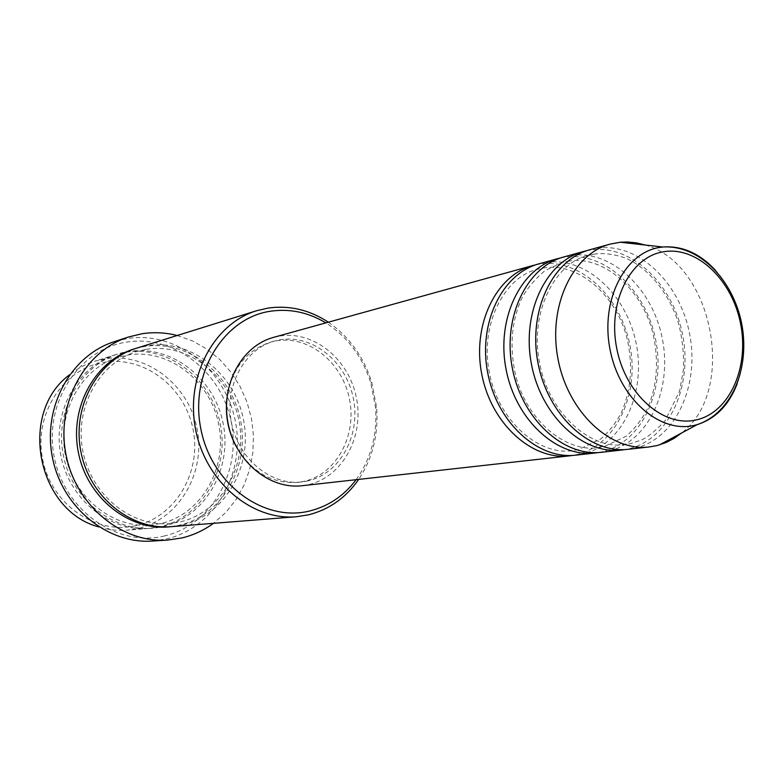 <?xml version="1.0" encoding="UTF-8"?>
<svg xmlns="http://www.w3.org/2000/svg" width="783" height="783" viewBox="0 0 783 783"><rect width="100%" height="100%" fill="white"/><g stroke="black" fill="none" stroke-linecap="round" stroke-linejoin="round"><path stroke-width="0.59" stroke-dasharray="3.92 2.94" d="M535.954 264.762L539.516 264.096C579.391 257.773 620.547 295.974 629.894 345.166C639.789 394.25 616.104 445.253 576.836 454.58L572.774 455.403M538.978 263.842L545.614 262.413C585.586 256.08 626.86 294.496 636.256 343.933C646.2 393.262 622.495 444.509 583.12 453.876L575.916 455.138M560.794 257.891L564.289 257.235C604.574 250.903 646.2 289.984 655.733 340.174C665.824 390.247 642.04 442.238 602.381 451.722L598.388 452.535M563.946 256.922L570.65 255.483C611.034 249.141 652.777 288.447 662.359 338.892C672.499 389.22 648.696 441.465 608.939 450.988L601.667 452.261M586.712 250.717L590.128 250.09C630.824 243.748 672.91 283.749 682.649 334.967C692.945 386.078 669.074 439.097 629.033 448.737L625.098 449.55M589.99 249.708L596.763 248.25C637.558 241.918 679.761 282.144 689.549 333.627C699.894 385.001 676.013 438.294 635.874 447.964L628.524 449.266M135.909 525.628C96.045 535.269 51.189 504.389 42.615 459.21C33.444 414.148 63.286 368.529 103.836 362.333C144.278 355.462 185.062 387.164 193.088 429.564C201.681 471.846 175.93 516.643 135.909 525.628M98.864 526.92C108.23 529.827 117.685 530.903 127.218 530.16L137.779 528.545C179.307 519.158 205.978 472.648 197.062 428.781C188.732 384.796 146.46 351.851 104.462 358.927L94.606 361.266C85.484 364.124 77.106 368.656 69.491 374.842M164.596 535.915C117.793 547.591 64.48 510.976 54.242 457.018C43.3 403.206 78.789 349.071 126.533 342.112C174.149 334.351 221.765 372.111 231.239 422.145C241.379 472.041 211.586 525.031 164.596 535.915M152.47 541.043L166.573 538.949C215.119 527.634 245.813 472.863 235.35 421.332C225.563 369.674 176.439 330.612 127.208 338.559L113.985 341.779M125.779 352.301C168.648 345.127 211.792 379.08 220.356 424.278C229.517 469.36 202.425 517.123 160.045 526.753L149.279 528.417C109.62 531.951 69.149 499.456 60.839 455.383C52.138 411.388 77.605 366.16 115.727 354.679L125.779 352.301M136.741 348.122L146.998 345.704C190.719 338.442 234.704 373.393 243.493 419.796C252.889 466.081 225.396 515.106 182.204 524.982L171.223 526.675M273.541 337.375L279.267 336.113C313.758 330.191 349.13 359.368 356.461 398.038C364.281 436.62 342.572 477.043 308.424 484.667L302.189 485.714M307.69 480.948L302.052 481.907C270.977 485.842 238.277 458.975 231.416 422.448C224.183 385.99 244.521 348.875 274.843 340.957L280.001 339.822C312.75 334.145 346.419 361.854 353.397 398.645C360.836 435.338 340.145 473.764 307.69 480.948M226.776 399.222C231.288 369.204 246.087 350.118 271.172 341.956L276.321 340.82C308.991 335.153 342.572 362.744 349.521 399.389C356.931 435.955 336.279 474.224 303.902 481.388L298.284 482.348C271.965 484.109 251.118 471.904 235.761 445.733M645.261 245.03C713.01 263.382 737.606 390.766 681.562 433.019M177.212 335.506L192.52 340.938L206.82 349.012L219.72 359.495L230.887 372.062L240.048 386.362L246.968 402.002L251.48 418.572L253.467 435.632L252.86 452.721L249.689 469.409L244.002 485.225L235.928 499.76L225.67 512.581L213.475 523.318M328.331 322.195C349.179 336.612 363.655 356.686 371.778 382.417L376.594 407.336C378.639 434.242 372.669 458.261 358.692 479.402M356.118 479.695C371.073 458.769 377.533 434.585 375.497 407.131L370.839 383.024C362.519 356.784 347.515 336.739 325.836 322.89M162.756 526.538C205.234 516.878 232.375 468.958 223.184 423.73C214.591 378.385 171.35 344.314 128.373 351.489C85.278 357.948 53.498 406.808 63.345 455.226C72.555 503.772 120.435 536.913 162.756 526.538M135.4 348.562L144.278 346.546C187.891 339.303 231.768 374.127 240.538 420.373C249.904 466.502 222.46 515.361 179.366 525.207L169.813 526.773M715.339 270.145C741.393 298.088 751.024 347.995 737.253 383.631M543.05 268.099C576.591 261.532 616.25 293.762 627.163 338.951C633.134 365.612 631.127 390.316 621.164 413.062C615.595 423.339 608.812 431.962 600.815 438.93L578.559 449.569L572.53 450.607C539.546 455.99 498.301 421.45 489.404 372.63C479.48 324.005 504.898 276.595 537.52 269.313L543.05 268.099M567.92 261.316C601.726 254.563 642.207 287.88 653.13 334.263C659.139 361.629 657.035 386.91 646.807 410.096C641.101 420.559 634.171 429.29 626.018 436.297L604.182 446.604L598.134 447.641C566.902 452.75 527.008 421.763 515.586 375.145C509.459 347.789 511.319 322.616 521.165 299.635C525.833 289.916 533.771 280.236 544.978 270.605L562.39 262.53L567.92 261.316M593.866 254.24C597.478 253.457 609.017 252.312 626.018 258.243C649.342 268.833 669.034 293.331 678.47 323.095C682.345 338.305 684.019 353.622 683.49 369.047L679.615 391.05L665.08 420.765C654.882 431.453 646.895 437.903 641.13 440.124L630.892 443.521L624.834 444.548C591.811 450.352 548.805 414.129 539.604 362.93C529.083 311.996 555.509 262.364 588.327 255.454L593.866 254.24M127.58 355.042C168.57 348.034 210.431 380.675 218.76 424.592C227.657 468.4 201.251 514.48 160.672 523.553L150.757 525.09C112.781 528.701 73.387 497.44 65.292 454.522C56.826 411.682 81.745 368 118.341 357.214L127.58 355.042M146.147 349.345C187.812 342.259 230.417 375.732 238.942 420.686C248.045 465.533 221.266 512.669 180.031 521.918L169.95 523.484C131.358 527.174 91.171 495.13 82.871 451.135C74.189 407.209 99.558 362.5 136.751 351.557L146.147 349.345M274.843 340.957L271.172 341.956M302.052 481.907L298.284 482.348M115.727 354.679L94.606 361.266M149.279 528.417L127.218 530.16M370.839 383.024L371.778 382.417M375.497 407.131L376.594 407.336"/><path stroke-width="1.17" d="M69.491 374.842C18.019 412.651 37.007 510.986 98.864 526.92M325.836 322.89C308.355 312.329 289.906 308.443 270.507 311.223C223.83 317.849 189.545 373.197 200.81 428.732C211.381 484.403 264.028 522.574 309.706 510.976C328.498 506.249 343.962 495.825 356.118 479.695M358.692 479.402C345.939 497.734 329.222 509.547 308.541 514.822L296.444 516.741C251.862 520.783 205.489 481.927 195.584 429.368C185.209 376.897 213.779 323.565 256.667 310.724L267.972 308.091C289.338 305.096 309.461 309.804 328.331 322.195M128.373 337.033L113.985 341.779C70.999 355.472 42.448 406.935 52.344 457.027C61.808 507.198 107.477 544.332 152.47 541.043L167.582 540.084C121.972 543.431 75.589 505.564 65.938 454.404C55.847 403.323 84.799 350.911 128.373 337.033L141.772 333.783C153.674 331.943 165.487 332.511 177.212 335.506M598.388 452.535L595.129 452.995C557.085 457.781 515.654 420.099 506.092 369.41C496.089 318.798 520.519 268.403 557.604 258.674L560.794 257.891M595.129 452.995L575.916 455.138C538.156 459.875 497.146 422.83 487.74 372.953C477.894 323.154 502.167 273.502 538.978 263.842L557.604 258.674M572.774 455.403L569.652 455.843C531.98 460.57 491.107 423.72 481.751 374.108C471.963 324.583 496.177 275.166 532.9 265.525L535.954 264.762M569.652 455.843L302.189 485.714C269.548 489.718 235.262 461.481 228.039 423.094C220.454 384.786 241.761 345.812 273.541 337.375L532.9 265.525M235.761 445.733C228.225 431.1 225.23 415.597 226.776 399.222M296.444 516.741L171.223 526.675C130.781 530.297 89.389 496.853 80.855 451.517C71.899 406.269 97.865 359.828 136.741 348.122L256.667 310.724M213.475 523.318C203.893 530.326 193.362 535.21 181.871 537.96L167.582 540.084M681.562 433.019L674.104 438.372L666.098 442.522L656.849 445.615L649.45 446.927C610.642 451.83 568.086 412.367 558.083 359.368C547.63 306.456 572.432 253.986 610.28 244.09L620.234 242.241L627.369 241.976L636.344 242.847L645.261 245.03M649.45 446.927L628.524 449.266C590.01 454.12 547.875 415.342 538.048 363.234C527.771 311.213 552.436 259.535 589.99 249.708L610.28 244.09M625.098 449.55L621.702 450.029C583.276 454.874 541.288 416.321 531.51 364.496C521.292 312.769 545.908 261.346 583.374 251.539L586.712 250.717M621.702 450.029L601.667 452.261C563.525 457.066 521.958 419.169 512.346 368.196C502.285 317.321 526.763 266.67 563.946 256.922L583.374 251.539M663.925 251.705C630.472 256.442 607.383 301.915 616.73 348.357C625.588 394.896 664.092 428.154 696.831 419.786C729.717 412.093 749.351 367.325 740.601 323.829C732.311 280.236 697.261 246.273 663.925 251.705M737.253 383.631C728.924 405.085 715.574 418.748 697.203 424.621L695.02 425.198C660.363 434.154 619.47 398.997 610.074 349.658C600.16 300.427 624.746 252.283 660.206 247.35L662.898 247.007C682.14 245.617 699.62 253.33 715.339 270.145M169.813 526.773C129.087 531.207 86.893 497.763 78.29 452.016C69.247 406.357 95.947 359.603 135.4 348.562M659.374 444.94L697.203 424.621C731.86 413.101 750.183 368.088 741.746 323.898C733.133 279.746 699.366 244.795 662.898 247.007L620.234 242.241"/></g></svg>
